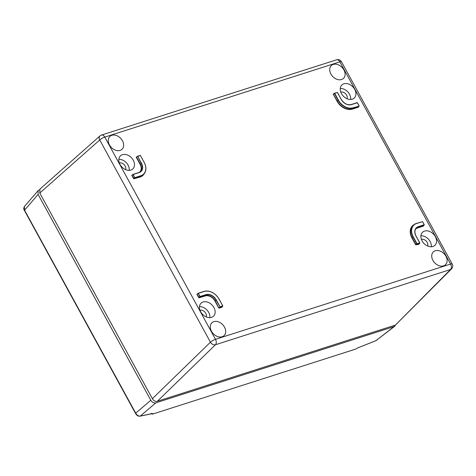 <?xml version="1.0" encoding="UTF-8"?>
<svg xmlns="http://www.w3.org/2000/svg" width="476" height="476" viewBox="0 0 476 476"><rect width="100%" height="100%" fill="white"/><g stroke="black" fill="none" stroke-linecap="round" stroke-linejoin="round"><path stroke-width="0.71" d="M24.258 209.577A1.244 0.446 157.1 0 0 24.139 209.904C23.586 209.148 23.663 208.036 24.365 206.56L24.538 210.142L136.029 413.727C137.362 415.494 138.784 416.268 140.307 416.06L152.671 413.501L152.778 414.025A1.244 0.934 -129.1 0 1 151.743 413.757M24.139 209.904L24.389 210.416L38.104 194.404L38.145 190.584L39.419 189.817M136.029 413.727L135.844 413.936C136.969 415.613 138.355 416.363 140.004 416.185L140.004 416.185A1.244 1.006 -101.7 0 0 140.307 416.06L155.807 402.851C153.843 403.214 152.183 402.357 150.815 400.28L38.104 194.404M151.219 413.382L152.76 414.043L355.566 349.128L357.964 347.789L376.034 340.602L394.045 326.59L155.807 402.851M394.045 326.59L395.592 325.013M376.885 340.132L375.945 340.667A1.244 0.524 68.3 0 0 376.034 340.602L394.788 326.203M152.409 413.62L152.374 413.632A1.244 1.006 -101.7 0 0 152.671 413.501M152.76 414.043L355.274 349.217M135.844 413.936L135.69 413.168L150.815 400.28M355.816 348.985L357.869 347.855A1.244 0.524 68.3 0 1 357.768 347.873M357.964 347.789A1.244 0.524 68.3 0 1 357.869 347.855L375.945 340.667A1.244 0.524 68.3 0 1 375.832 340.679M199.081 297.577L199.795 296.661L198.165 293.275L196.921 294.138L199.081 297.577L205.174 295.685A8.312 6.14 -133.4 0 1 215.17 300.832L218.936 308.115L221.953 307.276L222.822 305.937L218.966 299.047A12.221 9.026 46.6 0 0 204.263 291.479L198.331 293.377L200.051 296.518L205.977 294.62A8.544 6.313 -133.4 0 1 216.265 299.91L220.037 306.806L222.738 305.937L220.037 307.074L219.21 307.883L221.953 307.276M198.064 293.359L197.201 294.138M221.953 307.002L222.822 305.937L219.043 299.041L222.762 305.931M218.71 307.895L214.92 300.975L216.009 300.053L220.037 306.806L219.073 307.865M423.45 225.802L424.181 225.047L418.249 226.945A8.336 6.158 46.6 0 0 416.339 228.093A8.336 6.158 46.6 0 0 415.988 235.983M418.951 244.218L416.208 244.825L419.029 243.861L418.951 244.218L419.784 243.123L417.035 244.021L416.072 244.807M358.297 106.933L359.166 105.868L357.363 102.733L351.431 104.631A8.544 6.313 -133.4 0 1 341.149 99.341L337.377 92.445L334.676 93.308L338.448 100.204A12.221 9.026 46.6 0 0 353.15 107.772L359.082 106.142L353.15 108.04L352.347 108.837L358.297 106.933L359.13 106.112L357.446 102.727L351.306 104.524M341.173 99.329L337.454 92.439L334.509 93.207L333.265 94.069L337.359 101.126A12.453 9.199 46.6 0 0 352.347 108.837L352.341 109.111A12.662 9.353 -133.4 0 1 337.103 101.269L333.319 94.349L334.42 93.451L338.198 100.347L337.103 101.269M334.408 93.29L333.545 94.069M139.165 172.574L133.066 174.371L131.828 175.233L133.982 178.673L140.075 176.78A12.453 9.199 46.6 0 0 142.925 175.073L143.722 174.281A12.424 9.181 -133.4 0 1 140.878 175.989L140.075 177.054L134.119 178.69L134.952 177.613L140.884 175.715A12.221 9.026 46.6 0 0 144.151 162.393L140.378 155.503L137.677 156.366L141.449 163.262A8.544 6.313 -133.4 0 1 139.165 172.574L133.232 174.472L134.696 177.756L132.977 174.621L131.876 175.513L133.619 178.702L134.696 177.756L140.884 175.715M132.965 174.454L132.102 175.233M139.034 172.473A8.336 6.158 46.6 0 0 140.7 171.509A8.336 6.158 46.6 0 0 141.199 163.405L137.677 156.366L136.428 156.955L140.361 164.184A8.312 6.14 -133.4 0 1 140.259 171.854M137.409 156.348L136.547 157.128M222.119 336.752A8.836 6.527 -133.4 0 1 212.308 332.563A8.836 6.527 -133.4 0 1 211.862 322.817A8.836 6.527 -133.4 0 1 213.849 321.645A8.836 6.527 -133.4 0 1 223.714 325.905A8.836 6.527 -133.4 0 1 224 335.669A8.836 6.527 -133.4 0 1 222.119 336.752M120.101 150.404A8.836 6.527 -133.4 0 1 110.283 146.221A8.836 6.527 -133.4 0 1 109.843 136.475A8.836 6.527 -133.4 0 1 111.83 135.297A8.836 6.527 -133.4 0 1 121.695 139.563A8.836 6.527 -133.4 0 1 121.975 149.327A8.836 6.527 -133.4 0 1 120.101 150.404M341.53 79.528A8.836 6.527 -133.4 0 1 331.718 75.345A8.836 6.527 -133.4 0 1 331.278 65.599A8.836 6.527 -133.4 0 1 333.26 64.421A8.836 6.527 -133.4 0 1 343.131 68.687A8.836 6.527 -133.4 0 1 343.41 78.451A8.836 6.527 -133.4 0 1 341.53 79.528M443.549 265.87A8.836 6.527 -133.4 0 1 433.737 261.687A8.836 6.527 -133.4 0 1 433.297 251.941A8.836 6.527 -133.4 0 1 435.278 250.763A8.836 6.527 -133.4 0 1 445.149 255.029A8.836 6.527 -133.4 0 1 445.429 264.793A8.836 6.527 -133.4 0 1 443.549 265.87M130.864 170.075A9.008 6.652 -133.4 0 1 120.886 165.838A9.008 6.652 -133.4 0 1 120.374 155.914A9.008 6.652 -133.4 0 1 122.439 154.676A9.008 6.652 -133.4 0 1 132.512 159.049A9.008 6.652 -133.4 0 1 132.739 169.01A9.008 6.652 -133.4 0 1 130.864 170.075M211.511 317.373A9.008 6.652 -133.4 0 1 201.532 313.137A9.008 6.652 -133.4 0 1 201.021 303.212A9.008 6.652 -133.4 0 1 203.079 301.974A9.008 6.652 -133.4 0 1 213.159 306.354A9.008 6.652 -133.4 0 1 213.385 316.308A9.008 6.652 -133.4 0 1 211.511 317.373M432.94 246.497A9.008 6.652 -133.4 0 1 422.962 242.26A9.008 6.652 -133.4 0 1 422.45 232.336A9.008 6.652 -133.4 0 1 424.515 231.098A9.008 6.652 -133.4 0 1 434.594 235.471A9.008 6.652 -133.4 0 1 434.814 245.432A9.008 6.652 -133.4 0 1 432.94 246.497M352.3 99.192A9.008 6.652 -133.4 0 1 342.321 94.956A9.008 6.652 -133.4 0 1 341.81 85.037A9.008 6.652 -133.4 0 1 343.868 83.8A9.008 6.652 -133.4 0 1 353.948 88.173A9.008 6.652 -133.4 0 1 354.174 98.133A9.008 6.652 -133.4 0 1 352.3 99.192M340.263 88.494A8.824 6.521 -133.4 0 1 350.633 99.478M420.909 235.793A8.824 6.521 -133.4 0 1 431.274 246.776M199.474 306.675A8.824 6.521 -133.4 0 1 209.845 317.653M118.827 159.371A8.824 6.521 -133.4 0 1 129.198 170.354M157.372 401.268L395.419 325.072L451.504 268.916A4.153 3.094 -135.2 0 1 450.534 269.505L215.438 344.761L157.366 401.274C155.343 401.702 153.677 400.846 152.374 398.704L210.446 342.19L99.728 139.968L39.782 193.048L152.374 398.698M199.991 310.287A4.879 3.606 -133.4 0 1 204.829 312.006A4.879 3.606 -133.4 0 1 206.263 316.933M119.345 162.988A4.879 3.606 -133.4 0 1 124.182 164.702A4.879 3.606 -133.4 0 1 125.616 169.635M340.78 92.112A4.879 3.606 -133.4 0 1 345.618 93.826A4.879 3.606 -133.4 0 1 347.052 98.758M421.421 239.41A4.879 3.606 -133.4 0 1 426.258 241.124A4.879 3.606 -133.4 0 1 427.698 246.056M39.782 193.048L40.02 189.02L99.996 135.916A4.153 3.04 -131.5 0 0 99.728 139.968A4.153 0.934 -28.7 0 1 104.785 137.1L215.497 339.323L450.593 264.073L339.882 61.85L104.785 137.1A4.153 2.636 72.3 0 0 101.483 135.065A4.153 4.153 0 0 0 99.996 135.916M139.563 172.252A8.104 5.986 46.6 0 0 140.105 164.327L136.32 157.407L137.51 156.265L140.212 155.402L137.546 156.259M199.218 297.863L200.051 296.518L205.977 294.888L205.168 295.959L198.944 297.827M198.718 297.607L196.969 294.418L198.165 293.275L204.097 291.377L198.2 293.275M133.619 178.702L133.982 178.673M214.92 300.975A8.104 5.986 46.6 0 0 205.168 295.959M197.082 293.966L197.516 293.829M423.39 226.106L417.44 228.016A8.104 5.986 46.6 0 0 415.53 229.188M415.709 244.837L411.918 237.917A12.662 9.353 -133.4 0 1 414.114 224.612M333.426 93.897L333.86 93.76M358.297 107.207L352.341 109.111M144.049 173.93A12.662 9.353 -133.4 0 1 140.075 177.054M131.983 175.061L132.417 174.924M136.428 156.955L136.862 156.818M395.419 325.072L450.534 269.505A4.153 2.636 72.3 0 0 450.593 264.073A4.153 0.934 -28.7 0 1 452.2 263.996L341.488 61.779A4.153 4.153 0 0 0 336.58 59.815L101.483 135.065M215.438 344.761A4.153 3.005 -134.2 0 1 210.446 342.19A4.153 0.934 -28.7 0 1 215.497 339.323A4.153 2.636 -107.7 0 1 215.438 344.761M336.58 59.815A4.153 2.636 -107.7 0 1 339.882 61.85A4.153 0.934 -28.7 0 1 341.488 61.779M418.951 243.944L419.737 242.885L415.964 235.989A8.544 6.313 -133.4 0 1 418.249 226.671L424.181 224.773L422.462 221.637L416.53 223.536A12.221 9.026 46.6 0 0 413.263 236.852L417.035 243.748L419.82 242.879L416.042 235.989L419.761 242.879M418.249 226.671L417.44 227.742L423.396 225.838M415.964 228.51A8.312 6.14 -133.4 0 1 417.44 227.742L417.44 228.016M423.444 225.808L424.259 224.773L422.545 221.632L424.205 224.767M416.405 223.428L422.545 221.632L416.53 223.536M413.263 236.852L413.007 237A12.424 9.181 -133.4 0 1 413.745 224.916L412.912 225.672A12.453 9.199 46.6 0 0 412.168 237.774L415.959 244.694L416.786 243.89L413.007 237L411.918 237.917M413.745 224.916A12.424 9.181 -133.4 0 1 416.333 223.452L413.745 224.916M204.133 291.377A12.424 9.181 -133.4 0 1 218.99 299.041M216.265 299.91L216.009 300.053A8.336 6.158 46.6 0 0 205.977 294.888L205.977 294.62M141.449 163.262L140.105 164.327M133.101 174.371L138.968 172.49L140.7 171.509M140.337 155.45L144.204 162.441A12.424 9.181 -133.4 0 1 143.722 174.281C146.459 171.176 146.632 167.219 144.228 162.393L144.151 162.393M140.378 155.503L144.174 162.387M334.545 93.207L337.454 92.439L341.203 99.383A8.336 6.158 46.6 0 0 351.234 104.547L351.431 104.631M353.15 107.772L353.15 108.04A12.424 9.181 -133.4 0 1 338.198 100.347L338.448 100.204M341.149 99.341L341.227 99.335C344.017 103.578 347.361 105.309 351.27 104.53L357.202 102.632L359.106 105.862M415.964 235.989L416.042 235.989C414.441 232.716 414.542 230.086 416.339 228.093M218.966 299.047L219.043 299.041C214.974 292.776 209.993 290.223 204.097 291.377L204.263 291.479M24.365 206.56L38.145 190.584M152.374 413.632L140.004 416.185M151.071 413.626L152.558 414.144M135.541 413.442L24.389 210.416M451.504 268.916A4.153 4.153 0 0 0 452.2 263.996"/></g></svg>
